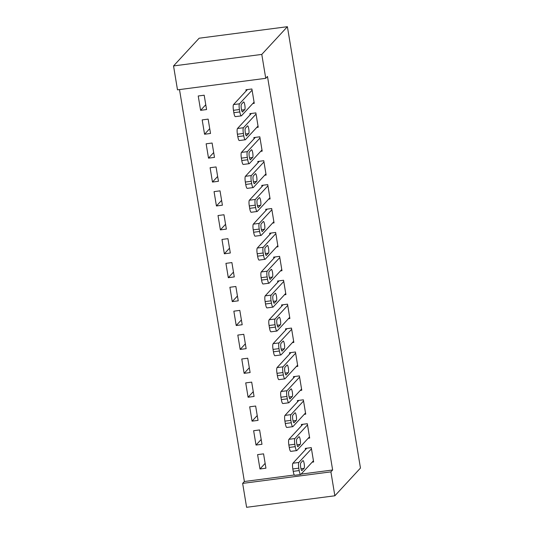 <?xml version="1.0" encoding="UTF-8"?>
<svg xmlns="http://www.w3.org/2000/svg" width="534" height="534" viewBox="0 0 534 534"><rect width="100%" height="100%" fill="white"/><g stroke="black" fill="none" stroke-linecap="round" stroke-linejoin="round"><path stroke-width="0.8" d="M179.497 89.585L244.385 481.514L242.65 483.39L330.9 471.876L334.858 495.786L360.463 468.064L287.399 26.7L199.142 38.214L173.537 65.936L177.495 89.845L265.745 78.324L261.787 54.415L173.537 65.936M334.858 495.786L246.601 507.3L242.65 483.39M204.562 134.241L210.523 133.467L208.147 119.122L202.186 119.896L204.562 134.241L209.722 128.654M256.747 127.432L258.222 127.239L255.853 112.894L249.885 113.675L250.086 114.87M212.472 182.061L218.439 181.286L216.063 166.942L210.102 167.716L212.472 182.061L217.638 176.474M264.664 175.252L266.139 175.059L263.769 160.714L257.802 161.488L258.002 162.683M220.388 229.88L226.356 229.099L223.98 214.755L218.019 215.536L220.388 229.88L225.555 224.287M272.58 223.072L274.055 222.878L271.686 208.534L265.718 209.308L265.919 210.503M228.305 277.7L234.272 276.919L231.896 262.574L225.935 263.355L228.305 277.7L233.471 272.106M280.49 270.892L281.972 270.698L279.602 256.347L273.635 257.128L273.835 258.322M236.222 325.52L242.189 324.739L239.813 310.394L233.852 311.175L236.222 325.52L241.388 319.926M288.407 318.705L289.889 318.511L287.519 304.166L281.551 304.947L281.752 306.142M244.138 373.339L250.106 372.558L247.729 358.214L241.768 358.988L244.138 373.339L249.305 367.746M296.323 366.524L297.805 366.331L295.429 351.986L289.468 352.767L289.668 353.962M252.055 421.152L258.022 420.378L255.646 406.034L249.685 406.808L252.055 421.152L257.221 415.565M304.24 414.344L305.722 414.15L303.345 399.806L297.385 400.587L297.585 401.782M259.971 468.972L265.939 468.198L263.562 453.853L257.595 454.628L259.971 468.972L265.138 463.385M312.156 462.164L313.638 461.97L311.262 447.625L305.301 448.4L305.501 449.595M244.385 481.514L294.327 474.993M301.123 474.105L332.635 469.993L267.481 76.449L265.745 78.324M308.198 438.254L309.68 438.06L307.304 423.716L301.343 424.49L301.543 425.691M256.013 445.062L261.98 444.288L259.604 429.943L253.637 430.718L256.013 445.062L261.179 439.475M300.282 390.434L301.763 390.241L299.387 375.896L293.426 376.677L293.627 377.872M248.096 397.243L254.064 396.468L251.688 382.124L245.727 382.898L248.096 397.243L253.263 391.656M292.365 342.614L293.847 342.421L291.471 328.076L285.51 328.857L285.71 330.052M240.18 349.43L246.147 348.649L243.771 334.304L237.81 335.085L240.18 349.43L245.346 343.836M284.448 294.795L285.93 294.608L283.561 280.257L277.593 281.038L277.793 282.232M232.263 301.61L238.231 300.829L235.854 286.484L229.894 287.265L232.263 301.61L237.43 296.016M276.532 246.982L278.014 246.788L275.644 232.444L269.677 233.218L269.877 234.413M224.347 253.79L230.314 253.009L227.938 238.665L221.977 239.446L224.347 253.79L229.513 248.197M268.622 199.162L270.097 198.968L267.728 184.624L261.76 185.398L261.96 186.593M216.43 205.97L222.398 205.196L220.021 190.845L214.061 191.626L216.43 205.97L221.597 200.377M260.705 151.342L262.181 151.149L259.811 136.804L253.844 137.578L254.044 138.78M208.514 158.151L214.481 157.376L212.105 143.032L206.144 143.806L208.514 158.151L213.68 152.564M252.789 103.523L254.264 103.329L251.894 88.984L245.927 89.765L246.127 90.96M200.604 110.331L206.565 109.557L204.188 95.212L198.227 95.987L200.604 110.331L205.764 104.744M332.635 469.993L330.9 471.876M261.787 54.415L287.399 26.7M313.445 460.775L300.849 474.406A4.913 0.995 82.6 0 1 300.689 474.499A4.913 0.995 82.6 0 1 299.187 470.567L298.793 468.171A4.913 0.995 82.6 0 1 298.866 462.451L311.462 448.82M306.783 448.206L292.906 463.232L298.866 462.451M302.05 470.567A3.932 0.794 -97.4 0 1 301.93 470.634A3.932 0.794 -97.4 0 1 300.675 467.17A3.932 0.794 -97.4 0 1 300.789 462.911L302.871 460.655A3.932 0.794 -97.4 0 1 302.992 460.588A3.932 0.794 -97.4 0 1 304.247 464.053A3.932 0.794 -97.4 0 1 304.133 468.311L301.79 470.601M300.689 474.499L294.728 475.273A4.913 0.995 -97.4 0 1 293.226 471.342L292.826 468.952A4.913 0.995 -97.4 0 1 292.906 463.232M309.486 436.865L296.891 450.496A4.913 0.995 82.6 0 1 296.73 450.589A4.913 0.995 82.6 0 1 295.229 446.658L294.835 444.268A4.913 0.995 82.6 0 1 294.908 438.541L307.504 424.91M302.825 424.303L288.947 439.322L294.908 438.541M298.092 446.658A3.932 0.794 -97.4 0 1 297.972 446.724A3.932 0.794 -97.4 0 1 296.717 443.26A3.932 0.794 -97.4 0 1 296.831 439.001L298.913 436.752A3.932 0.794 -97.4 0 1 299.033 436.679A3.932 0.794 -97.4 0 1 300.288 440.143A3.932 0.794 -97.4 0 1 300.175 444.401L297.832 446.691M296.73 450.589L290.77 451.364A4.913 0.995 -97.4 0 1 289.268 447.432L288.867 445.042A4.913 0.995 -97.4 0 1 288.947 439.322M305.528 412.956L292.932 426.586A4.913 0.995 82.6 0 1 292.772 426.679A4.913 0.995 82.6 0 1 291.27 422.748L290.876 420.358A4.913 0.995 82.6 0 1 290.95 414.631L303.546 401.001M298.866 400.393L284.989 415.412L290.95 414.631M294.134 422.748A3.932 0.794 -97.4 0 1 294.014 422.815A3.932 0.794 -97.4 0 1 292.759 419.35A3.932 0.794 -97.4 0 1 292.872 415.092L294.955 412.842A3.932 0.794 -97.4 0 1 295.075 412.769A3.932 0.794 -97.4 0 1 296.33 416.233A3.932 0.794 -97.4 0 1 296.216 420.492L293.874 422.781M292.772 426.679L286.811 427.454A4.913 0.995 -97.4 0 1 285.31 423.522L284.909 421.132A4.913 0.995 -97.4 0 1 284.989 415.412M301.57 389.046L288.974 402.676A4.913 0.995 82.6 0 1 288.814 402.769A4.913 0.995 82.6 0 1 287.312 398.838L286.918 396.448A4.913 0.995 82.6 0 1 286.992 390.728L299.587 377.091M294.908 376.483L281.031 391.502L286.992 390.728M290.176 398.838A3.932 0.794 -97.4 0 1 290.055 398.911A3.932 0.794 -97.4 0 1 288.801 395.44A3.932 0.794 -97.4 0 1 288.914 391.188L290.997 388.932A3.932 0.794 -97.4 0 1 291.117 388.859A3.932 0.794 -97.4 0 1 292.372 392.33A3.932 0.794 -97.4 0 1 292.258 396.582L289.915 398.871M288.814 402.769L282.853 403.55A4.913 0.995 -97.4 0 1 281.351 399.612L280.951 397.223A4.913 0.995 -97.4 0 1 281.031 391.502M297.612 365.136L285.016 378.773A4.913 0.995 82.6 0 1 284.856 378.86A4.913 0.995 82.6 0 1 283.354 374.928L282.96 372.538A4.913 0.995 82.6 0 1 283.033 366.818L295.629 353.181M290.95 352.574L277.073 367.592L283.033 366.818M286.217 374.928A3.932 0.794 -97.4 0 1 286.097 375.001A3.932 0.794 -97.4 0 1 284.842 371.531A3.932 0.794 -97.4 0 1 284.956 367.279L287.038 365.022A3.932 0.794 -97.4 0 1 287.159 364.949A3.932 0.794 -97.4 0 1 288.413 368.42A3.932 0.794 -97.4 0 1 288.307 372.672L285.957 374.961M284.856 378.86L278.895 379.641A4.913 0.995 -97.4 0 1 277.393 375.709L276.992 373.313A4.913 0.995 -97.4 0 1 277.073 367.592M293.653 341.226L281.058 354.863A4.913 0.995 82.6 0 1 280.897 354.95A4.913 0.995 82.6 0 1 279.395 351.018L279.002 348.629A4.913 0.995 82.6 0 1 279.075 342.908L291.671 329.271M286.992 328.664L273.114 343.682L279.075 342.908M282.259 351.018A3.932 0.794 -97.4 0 1 282.139 351.092A3.932 0.794 -97.4 0 1 280.884 347.621A3.932 0.794 -97.4 0 1 280.997 343.369L283.08 341.113A3.932 0.794 -97.4 0 1 283.2 341.039A3.932 0.794 -97.4 0 1 284.455 344.51A3.932 0.794 -97.4 0 1 284.348 348.762L281.999 351.052M280.897 354.95L274.937 355.731A4.913 0.995 -97.4 0 1 273.435 351.799L273.034 349.403A4.913 0.995 -97.4 0 1 273.114 343.682M289.695 317.316L277.099 330.953A4.913 0.995 82.6 0 1 276.939 331.04A4.913 0.995 82.6 0 1 275.437 327.108L275.043 324.719A4.913 0.995 82.6 0 1 275.117 318.998L287.713 305.361M283.033 304.754L269.156 319.773L275.117 318.998M278.301 327.108A3.932 0.794 -97.4 0 1 278.181 327.182A3.932 0.794 -97.4 0 1 276.926 323.711A3.932 0.794 -97.4 0 1 277.039 319.459L279.122 317.203A3.932 0.794 -97.4 0 1 279.242 317.129A3.932 0.794 -97.4 0 1 280.497 320.6A3.932 0.794 -97.4 0 1 280.39 324.852L278.04 327.142M276.939 331.04L270.978 331.821A4.913 0.995 -97.4 0 1 269.476 327.889L269.076 325.5A4.913 0.995 -97.4 0 1 269.156 319.773M285.737 293.406L273.141 307.043A4.913 0.995 82.6 0 1 272.981 307.13A4.913 0.995 82.6 0 1 271.479 303.199L271.085 300.809A4.913 0.995 82.6 0 1 271.159 295.088L283.754 281.451M279.075 280.844L265.198 295.863L271.159 295.088M274.342 303.199A3.932 0.794 -97.4 0 1 274.222 303.272A3.932 0.794 -97.4 0 1 272.967 299.801A3.932 0.794 -97.4 0 1 273.081 295.549L275.164 293.293A3.932 0.794 -97.4 0 1 275.284 293.219A3.932 0.794 -97.4 0 1 276.539 296.69A3.932 0.794 -97.4 0 1 276.432 300.942L274.082 303.232M272.981 307.13L267.02 307.911A4.913 0.995 -97.4 0 1 265.518 303.979L265.118 301.59A4.913 0.995 -97.4 0 1 265.198 295.863M281.778 269.503L269.183 283.133A4.913 0.995 82.6 0 1 269.023 283.22A4.913 0.995 82.6 0 1 267.521 279.289L267.127 276.899A4.913 0.995 82.6 0 1 267.2 271.179L279.796 257.548M275.117 256.934L261.239 271.96L267.2 271.179M270.384 279.289A3.932 0.794 -97.4 0 1 270.264 279.362A3.932 0.794 -97.4 0 1 269.009 275.891A3.932 0.794 -97.4 0 1 269.123 271.639L271.205 269.383A3.932 0.794 -97.4 0 1 271.332 269.31A3.932 0.794 -97.4 0 1 272.58 272.781A3.932 0.794 -97.4 0 1 272.474 277.033L270.124 279.322M269.023 283.22L263.062 284.001A4.913 0.995 -97.4 0 1 261.56 280.07L261.166 277.68A4.913 0.995 -97.4 0 1 261.239 271.96M277.82 245.593L265.224 259.224A4.913 0.995 82.6 0 1 265.064 259.31A4.913 0.995 82.6 0 1 263.562 255.379L263.169 252.989A4.913 0.995 82.6 0 1 263.242 247.269L275.838 233.638M271.159 233.024L257.281 248.05L263.242 247.269M266.426 255.379A3.932 0.794 -97.4 0 1 266.306 255.452A3.932 0.794 -97.4 0 1 265.051 251.981A3.932 0.794 -97.4 0 1 265.164 247.729L267.247 245.473A3.932 0.794 -97.4 0 1 267.374 245.4A3.932 0.794 -97.4 0 1 268.622 248.871A3.932 0.794 -97.4 0 1 268.515 253.123L266.166 255.412M265.064 259.31L259.103 260.091A4.913 0.995 -97.4 0 1 257.602 256.16L257.208 253.77A4.913 0.995 -97.4 0 1 257.281 248.05M273.862 221.683L261.266 235.314A4.913 0.995 82.6 0 1 261.106 235.407A4.913 0.995 82.6 0 1 259.604 231.469L259.21 229.079A4.913 0.995 82.6 0 1 259.284 223.359L271.879 209.728M267.2 209.114L253.323 224.14L259.284 223.359M262.474 231.469A3.932 0.794 -97.4 0 1 262.348 231.542A3.932 0.794 -97.4 0 1 261.093 228.071A3.932 0.794 -97.4 0 1 261.206 223.819L263.289 221.563A3.932 0.794 -97.4 0 1 263.416 221.497A3.932 0.794 -97.4 0 1 264.664 224.961A3.932 0.794 -97.4 0 1 264.557 229.219L262.207 231.502M261.106 235.407L255.145 236.182A4.913 0.995 -97.4 0 1 253.643 232.25L253.249 229.86A4.913 0.995 -97.4 0 1 253.323 224.14M269.904 197.774L257.308 211.404A4.913 0.995 82.6 0 1 257.148 211.497A4.913 0.995 82.6 0 1 255.646 207.566L255.252 205.169A4.913 0.995 82.6 0 1 255.325 199.449L267.921 185.819M263.242 185.205L249.365 200.23L255.325 199.449M258.516 207.559A3.932 0.794 -97.4 0 1 258.389 207.633A3.932 0.794 -97.4 0 1 257.134 204.168A3.932 0.794 -97.4 0 1 257.248 199.91L259.33 197.653A3.932 0.794 -97.4 0 1 259.457 197.587A3.932 0.794 -97.4 0 1 260.705 201.051A3.932 0.794 -97.4 0 1 260.599 205.31L258.249 207.599M257.148 211.497L251.187 212.272A4.913 0.995 -97.4 0 1 249.685 208.34L249.291 205.95A4.913 0.995 -97.4 0 1 249.365 200.23M265.945 173.864L253.35 187.494A4.913 0.995 82.6 0 1 253.189 187.588A4.913 0.995 82.6 0 1 251.688 183.656L251.294 181.26A4.913 0.995 82.6 0 1 251.367 175.539L263.963 161.909M259.284 161.295L245.406 176.32L251.367 175.539M254.558 183.656A3.932 0.794 -97.4 0 1 254.431 183.723A3.932 0.794 -97.4 0 1 253.176 180.258A3.932 0.794 -97.4 0 1 253.29 176L255.372 173.744A3.932 0.794 -97.4 0 1 255.499 173.677A3.932 0.794 -97.4 0 1 256.747 177.141A3.932 0.794 -97.4 0 1 256.64 181.4L254.291 183.689M253.189 187.588L247.229 188.362A4.913 0.995 -97.4 0 1 245.727 184.43L245.333 182.041A4.913 0.995 -97.4 0 1 245.406 176.32M261.987 149.954L249.391 163.584A4.913 0.995 82.6 0 1 249.238 163.678A4.913 0.995 82.6 0 1 247.729 159.746L247.335 157.356A4.913 0.995 82.6 0 1 247.409 151.629L260.005 137.999M255.325 137.392L241.448 152.41L247.409 151.629M250.6 159.746A3.932 0.794 -97.4 0 1 250.473 159.813A3.932 0.794 -97.4 0 1 249.218 156.349A3.932 0.794 -97.4 0 1 249.331 152.09L251.414 149.84A3.932 0.794 -97.4 0 1 251.541 149.767A3.932 0.794 -97.4 0 1 252.789 153.231A3.932 0.794 -97.4 0 1 252.682 157.49L250.333 159.779M249.238 163.678L243.27 164.452A4.913 0.995 -97.4 0 1 241.768 160.52L241.375 158.131A4.913 0.995 -97.4 0 1 241.448 152.41M258.029 126.044L245.433 139.674A4.913 0.995 82.6 0 1 245.28 139.768A4.913 0.995 82.6 0 1 243.771 135.836L243.377 133.447A4.913 0.995 82.6 0 1 243.451 127.719L256.046 114.089M251.367 113.482L237.49 128.5L243.451 127.719M246.641 135.836A3.932 0.794 -97.4 0 1 246.514 135.903A3.932 0.794 -97.4 0 1 245.26 132.439A3.932 0.794 -97.4 0 1 245.373 128.18L247.456 125.931A3.932 0.794 -97.4 0 1 247.582 125.857A3.932 0.794 -97.4 0 1 248.831 129.321A3.932 0.794 -97.4 0 1 248.724 133.58L246.374 135.87M245.28 139.768L239.312 140.542A4.913 0.995 -97.4 0 1 237.81 136.611L237.416 134.221A4.913 0.995 -97.4 0 1 237.49 128.5M254.071 102.134L241.475 115.765A4.913 0.995 82.6 0 1 241.321 115.858A4.913 0.995 82.6 0 1 239.813 111.926L239.419 109.537A4.913 0.995 82.6 0 1 239.492 103.816L252.088 90.179M247.409 89.572L233.532 104.591L239.492 103.816M242.683 111.926A3.932 0.794 -97.4 0 1 242.556 112A3.932 0.794 -97.4 0 1 241.301 108.529A3.932 0.794 -97.4 0 1 241.415 104.277L243.497 102.021A3.932 0.794 -97.4 0 1 243.624 101.947A3.932 0.794 -97.4 0 1 244.872 105.418A3.932 0.794 -97.4 0 1 244.766 109.67L242.416 111.96M241.321 115.858L235.354 116.639A4.913 0.995 -97.4 0 1 233.852 112.701L233.458 110.311A4.913 0.995 -97.4 0 1 233.532 104.591M293.226 471.342L299.187 470.567M292.826 468.952L298.793 468.171M304.133 468.311L300.976 468.719M289.268 447.432L295.229 446.658M288.867 445.042L294.835 444.268M300.175 444.401L297.017 444.815M285.31 423.522L291.27 422.748M284.909 421.132L290.876 420.358M296.216 420.492L293.059 420.905M281.351 399.612L287.312 398.838M280.951 397.223L286.918 396.448M292.258 396.582L289.101 396.996M277.393 375.709L283.354 374.928M276.992 373.313L282.96 372.538M288.307 372.672L285.143 373.086M273.435 351.799L279.395 351.018M273.034 349.403L279.002 348.629M284.348 348.762L281.184 349.176M269.476 327.889L275.437 327.108M269.076 325.5L275.043 324.719M280.39 324.852L277.226 325.266M265.518 303.979L271.479 303.199M265.118 301.59L271.085 300.809M276.432 300.942L273.268 301.356M261.56 280.07L267.521 279.289M261.166 277.68L267.127 276.899M272.474 277.033L269.31 277.446M257.602 256.16L263.562 255.379M257.208 253.77L263.169 252.989M268.515 253.123L265.351 253.537M253.643 232.25L259.604 231.469M253.249 229.86L259.21 229.079M264.557 229.219L261.393 229.627M249.685 208.34L255.646 207.566M249.291 205.95L255.252 205.169M260.599 205.31L257.435 205.717M245.727 184.43L251.688 183.656M245.333 182.041L251.294 181.26M256.64 181.4L253.476 181.807M241.768 160.52L247.729 159.746M241.375 158.131L247.335 157.356M252.682 157.49L249.518 157.904M237.81 136.611L243.771 135.836M237.416 134.221L243.377 133.447M248.724 133.58L245.56 133.994M233.852 112.701L239.813 111.926M233.458 110.311L239.419 109.537M244.766 109.67L241.602 110.084"/></g></svg>
